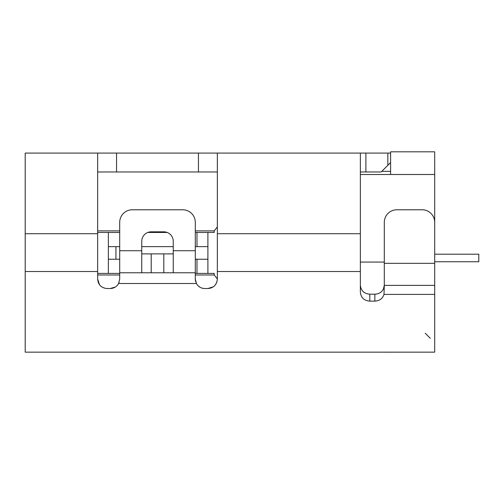 <?xml version="1.0" encoding="UTF-8"?>
<svg xmlns="http://www.w3.org/2000/svg" width="504" height="504" viewBox="0 0 504 504"><rect width="100%" height="100%" fill="white"/><g stroke="black" fill="none" stroke-linecap="round" stroke-linejoin="round"><path stroke-width="0.76" d="M434.7 294.405L434.7 285.377L384.3 285.377L384.004 294.405L434.7 294.405L434.7 352.157L25.2 352.157L371.7 352.157M415.8 352.157L393.952 352.157M381.15 352.157L393.227 352.17M391.211 352.157L388.804 352.157M407.119 352.157L418.666 352.157M315 352.157L346.5 352.157M390.6 174.497L390.6 151.817L434.7 151.817L434.7 262.067M430.29 338.297L425.25 333.257M101.663 286.808L104.297 288.105L101.695 286.833M99.603 284.836L98.173 282.171M112.852 288.162L115.34 287.041L110.25 288.527L107.1 288.527C101.386 287.998 98.236 284.848 97.65 279.077L97.65 271.517L25.2 271.517L25.2 352.157M119.133 282.297L119.013 282.618M384.004 294.405C382.58 298.639 379.525 300.882 374.85 301.127L369.81 301.127C364.071 300.655 360.921 297.656 360.36 292.137L360.36 271.517L217.35 271.517L217.35 279.077C216.764 284.848 213.614 287.998 207.9 288.527L204.693 288.527M197.511 285.151L196.276 283.267M216.865 282.057L215.466 284.741M213.356 286.795L210.703 288.105M360.36 271.517L360.36 174.497L434.7 174.497M360.36 174.497L360.36 153.077L217.35 153.077L217.35 271.517M117.117 285.573L117.476 285.169M132.3 209.777L182.7 209.777L132.3 209.777A12.6 12.6 0 0 0 119.7 222.377L119.7 279.077L118.597 283.506C116.726 286.726 113.942 288.401 110.25 288.527M195.766 282.013L195.3 279.077L195.3 272.777L173.25 272.777L173.25 241.277A9.45 9.45 0 0 0 163.8 231.827L151.2 231.827A9.45 9.45 0 0 0 141.75 241.277L141.75 272.777L119.7 272.777M202.331 288.212L201.134 287.809M199.88 287.179L197.889 285.579M216.966 281.736L215.706 284.401M213.179 286.915L210.502 288.162M434.7 285.377L434.7 263.327L384.3 263.327L384.3 222.377A12.6 12.6 0 0 1 396.9 209.777L422.1 209.777A12.6 12.6 0 0 1 434.7 222.377L434.7 263.327M384.3 263.327L384.3 285.377M204.75 288.527C201.09 288.427 198.305 286.751 196.403 283.506L195.3 279.077L195.439 280.697M369.81 301.127L369.81 294.191C364.027 293.693 360.877 290.669 360.36 285.132M369.81 294.191L374.85 294.191C378.75 294.059 381.604 292.345 383.405 289.038L384.3 285.277M207.9 288.527L213.318 286.82M215.391 284.842L216.77 282.328M196.27 283.242L197.518 285.163M97.65 279.077L99.521 284.716M97.65 171.977L116.55 171.977L116.55 153.077L198.45 153.077L198.45 171.977L116.55 171.977M198.45 171.977L217.35 171.977M360.36 171.977L381.15 171.977L390.6 162.527M390.6 153.077L360.36 153.077M217.35 153.077L198.45 153.077M116.55 153.077L25.2 153.077L25.2 271.517M381.78 171.347L390.6 171.347M97.65 153.077L97.65 271.517M182.7 209.777A12.6 12.6 0 0 1 195.3 222.377L195.3 272.777M141.75 272.777L173.25 272.777M173.25 253.877L163.8 253.877L163.8 272.777M141.75 253.877L163.8 253.877M217.35 226.945L214.2 230.882L214.2 232.457L195.3 232.457M167.196 232.457L147.804 232.457M119.7 232.457L97.65 232.457M97.65 230.882L119.7 230.882M195.3 230.882L214.2 230.882M195.3 246.632L207.9 246.632L207.9 259.232L195.3 259.232M207.9 246.632L207.9 232.457M195.3 274.982L214.2 274.982L217.35 278.92M214.2 274.982L214.2 273.407L207.9 273.407L207.9 259.232M141.75 246.632L173.25 246.632M119.7 259.232L108.36 259.232M207.9 273.407L195.3 273.407M119.7 246.632L108.36 246.632M119.7 273.407L97.65 273.407M97.65 274.982L119.7 274.982M108.36 273.407L108.36 232.457M115.939 259.232L115.939 246.632M195.35 280.048L195.42 280.583M434.7 254.192L478.8 254.192L478.8 261.752L434.7 261.752M360.36 233.717L217.35 233.717M360.36 262.067L384.3 262.067M196.403 283.506L118.597 283.506M374.85 301.127L374.85 294.191M387.834 165.293L387.834 153.077M365.898 171.977L365.898 153.077M119.7 250.727L141.75 250.727M173.25 250.727L195.3 250.727M151.2 253.877L151.2 272.777M97.65 233.717L25.2 233.717M196.988 246.632L196.988 232.457M196.988 273.407L196.988 259.232"/></g></svg>
